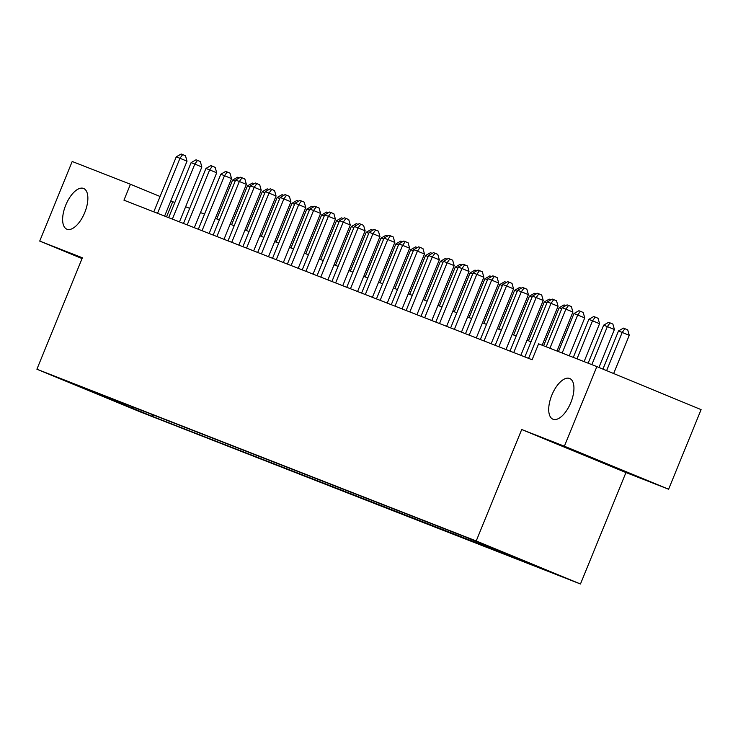 <?xml version="1.0" encoding="UTF-8"?>
<svg xmlns="http://www.w3.org/2000/svg" width="738" height="738" viewBox="0 0 738 738"><rect width="100%" height="100%" fill="white"/><g stroke="black" fill="none" stroke-linecap="round" stroke-linejoin="round"><path stroke-width="1.11" d="M551.83 395.144A22.011 10.194 112.4 0 1 569.727 378.511A22.011 10.194 112.4 0 1 570.825 402.57A22.011 10.194 112.4 0 1 552.928 419.202A22.011 10.194 112.4 0 1 551.83 395.144M65.747 205.118A22.011 10.194 112.4 0 1 83.643 188.485A22.011 10.194 112.4 0 1 84.75 212.544A22.011 10.194 112.4 0 1 66.844 229.177A22.011 10.194 112.4 0 1 65.747 205.118M471.397 539.229L490.604 547.116L471.397 539.229M668.61 489.229L564.376 446.204L521.701 429.525L625.944 472.551L668.61 489.229L701.1 409.627L596.867 366.601L538.611 343.825L532.107 359.747L123.956 200.183L130.451 184.26L72.195 161.484L39.714 241.086L82.056 258.568M625.944 472.551L580.465 583.998L141.133 412.247L36.9 369.221L476.222 540.963L580.465 583.998M71.937 383.456L53.33 375.817L71.992 383.308M132.139 406.693L132.692 408.271L152.415 416.416L543.814 568.998L464.949 536.803L90.359 390.356M132.692 408.271L89.87 390.596M564.376 446.204L596.867 366.601M521.701 429.525L476.222 540.963M36.9 369.221L82.379 257.774L39.714 241.086M174.823 202.535L170.81 200.921M160.081 196.493L130.451 184.26M531.037 341.786L526.997 340.209M516.194 335.984L512.163 334.406M501.351 330.181L497.32 328.604M486.508 324.379L482.477 322.801M471.665 318.576L467.634 316.999M456.822 312.774L452.791 311.196M441.979 306.971L437.948 305.394M427.145 301.169L423.105 299.591M412.302 295.366L408.262 293.789M397.459 289.564L393.419 287.986M382.616 283.761L378.585 282.184M367.773 277.958L363.742 276.381M352.93 272.156L348.899 270.588M338.087 266.353L334.056 264.785M323.244 260.56L319.213 258.983M308.401 254.758L304.37 253.18M293.558 248.955L289.527 247.378M278.724 243.153L274.684 241.575M263.881 237.35L259.841 235.773M249.038 231.547L244.998 229.97M234.195 225.745L230.164 224.167M219.352 219.942L215.321 218.365M204.509 214.14L200.478 212.562M189.666 208.337L185.635 206.76M166.539 216.824L172.71 201.705M153.043 414.867L152.415 416.416M116.355 400.522L116.364 401.896M164.62 216.077L187.018 161.188L179.971 158.283L157.526 213.3M176.262 156.834L181.179 154.002L182.664 154.583L179.971 158.283L176.262 156.834L153.808 211.852M182.664 154.583L185.478 155.746L187.018 161.188M235.201 181.105L232.608 180.09L216.76 218.928M232.608 180.09L237.525 177.258L239.269 177.95M179.463 221.88L201.861 166.991L194.814 164.085L172.36 219.103M191.105 162.637L196.022 159.805L197.507 160.386L194.814 164.085L191.105 162.637L168.651 217.655M197.507 160.386L200.321 161.548L201.861 166.991M194.306 227.682L216.704 172.793L209.657 169.888L187.203 224.906M205.948 168.439L210.865 165.607L212.35 166.188L209.657 169.888L205.948 168.439L183.494 223.457M212.35 166.188L215.164 167.351L216.704 172.793M209.149 233.485L231.547 178.596L224.5 175.69L202.046 230.708M220.791 174.242L225.708 171.41L227.193 171.991L224.5 175.69L220.791 174.242L198.338 229.26M227.193 171.991L230.007 173.153L231.547 178.596M223.992 239.287L246.391 184.399L239.343 181.493L216.889 236.511M235.634 180.044L240.551 177.212L242.036 177.793L239.343 181.493L235.634 180.044L213.181 235.062M242.036 177.793L244.85 178.956L246.391 184.399M250.044 186.908L247.451 185.893L231.603 224.73M247.451 185.893L252.368 183.061L254.112 183.753M264.887 192.71L262.294 191.696L246.446 230.533M262.294 191.696L267.211 188.863L268.955 189.555M279.73 198.513L277.137 197.498L261.289 236.335M277.137 197.498L282.054 194.666L283.798 195.358M294.563 204.315L291.98 203.301L276.132 242.138M291.98 203.301L296.888 200.468L298.632 201.16M238.826 245.09L261.224 190.201L254.186 187.295L231.732 242.313M250.477 185.847L255.394 183.015L256.87 183.596L254.186 187.295L250.477 185.847L228.024 240.865M256.87 183.596L259.693 184.758L261.224 190.201M309.406 210.118L306.824 209.103L290.975 247.94M306.824 209.103L311.731 206.271L313.475 206.963M253.669 250.892L276.067 196.004L269.029 193.098L246.575 248.116M265.32 191.649L270.228 188.817L271.713 189.398L269.029 193.098L265.32 191.649L242.867 246.667M271.713 189.398L274.536 190.561L276.067 196.004M324.25 215.92L321.657 214.906L305.818 253.743M321.657 214.906L326.574 212.074L328.318 212.765M268.512 256.695L290.91 201.806L283.872 198.9L261.418 253.918M280.163 197.452L285.071 194.62L286.556 195.201L283.872 198.9L280.163 197.452L257.71 252.47M286.556 195.201L289.379 196.363L290.91 201.806M339.093 221.723L336.5 220.708L320.652 259.545M336.5 220.708L341.417 217.876L343.161 218.568M283.355 262.497L305.753 207.609L298.715 204.703L276.261 259.721M294.997 203.254L299.914 200.422L301.399 201.004L298.715 204.703L294.997 203.254L272.553 258.272M301.399 201.004L304.222 202.166L305.753 207.609M353.936 227.525L351.343 226.511L335.495 265.348M351.343 226.511L356.26 223.679L358.004 224.37M298.198 268.3L320.596 213.411L313.558 210.505L291.104 265.523M309.84 209.057L314.757 206.225L316.242 206.806L313.558 210.505L309.84 209.057L287.386 264.075M316.242 206.806L319.056 207.968L320.596 213.411M368.779 233.328L366.186 232.313L350.338 271.15M366.186 232.313L371.103 229.481L372.847 230.173M313.041 274.102L335.439 219.214L328.392 216.308L305.947 271.326M324.683 214.859L329.6 212.027L331.085 212.609L328.392 216.308L324.683 214.859L302.229 269.877M331.085 212.609L333.899 213.771L335.439 219.214M383.622 239.13L381.029 238.116L365.181 276.953M381.029 238.116L385.946 235.284L387.69 235.976M327.884 279.905L350.282 225.016L343.235 222.11L320.781 277.128M339.526 220.662L344.443 217.83L345.928 218.411L343.235 222.11L339.526 220.662L317.072 275.68M345.928 218.411L348.742 219.573L350.282 225.016M398.465 244.933L395.872 243.918L380.024 282.755M395.872 243.918L400.789 241.086L402.533 241.778M342.727 285.707L365.125 230.819L358.078 227.913L335.624 282.931M354.369 226.465L359.286 223.632L360.771 224.214L358.078 227.913L354.369 226.465L331.916 281.482M360.771 224.214L363.585 225.376L365.125 230.819M413.308 250.736L410.715 249.721L394.867 288.558M410.715 249.721L415.632 246.889L417.376 247.581M357.57 291.51L379.969 236.621L372.921 233.715L350.467 288.733M369.212 232.267L374.129 229.435L375.614 230.016L372.921 233.715L369.212 232.267L346.759 287.285M375.614 230.016L378.428 231.178L379.969 236.621M428.141 256.538L425.558 255.523L409.71 294.361M425.558 255.523L430.475 252.691L432.219 253.383M372.404 297.313L394.812 242.424L387.764 239.518L365.31 294.536M384.055 238.07L388.972 235.237L390.457 235.819L387.764 239.518L384.055 238.07L361.602 293.087M390.457 235.819L393.271 236.981L394.812 242.424M442.984 262.341L440.401 261.326L424.553 300.163M440.401 261.326L445.309 258.494L447.053 259.186M387.247 303.115L409.645 248.226L402.607 245.32L380.153 300.338M398.898 243.872L403.815 241.04L405.291 241.621L402.607 245.32L398.898 243.872L376.445 298.89M405.291 241.621L408.114 242.784L409.645 248.226M457.828 268.143L455.245 267.128L439.396 305.966M455.245 267.128L460.152 264.296L461.896 264.988M402.09 308.918L424.488 254.029L417.45 251.123L394.996 306.141M413.741 249.675L418.649 246.843L420.134 247.424L417.45 251.123L413.741 249.675L391.288 304.693M420.134 247.424L422.957 248.586L424.488 254.029M472.671 273.946L470.078 272.931L454.239 311.768M470.078 272.931L474.995 270.099L476.739 270.791M416.933 314.72L439.331 259.831L432.293 256.925L409.839 311.943M428.584 255.477L433.492 252.645L434.977 253.226L432.293 256.925L428.584 255.477L406.131 310.495M434.977 253.226L437.8 254.389L439.331 259.831M487.514 279.748L484.921 278.733L469.073 317.571M484.921 278.733L489.838 275.901L491.582 276.593M431.776 320.523L454.174 265.634L447.136 262.728L424.682 317.746M443.418 261.28L448.335 258.448L449.82 259.029L447.136 262.728L443.418 261.28L420.964 316.298M449.82 259.029L452.643 260.191L454.174 265.634M502.357 285.551L499.764 284.536L483.916 323.373M499.764 284.536L504.681 281.704L506.425 282.396M446.619 326.325L469.017 271.436L461.979 268.531L439.525 323.548M458.261 267.082L463.178 264.25L464.663 264.831L461.979 268.531L458.261 267.082L435.807 322.1M464.663 264.831L467.477 265.994L469.017 271.436M517.2 291.353L514.607 290.338L498.759 329.176M514.607 290.338L519.524 287.506L521.268 288.198M461.462 332.128L483.86 277.239L476.813 274.333L454.368 329.351M473.104 272.885L478.021 270.053L479.506 270.634L476.813 274.333L473.104 272.885L450.65 327.903M479.506 270.634L482.32 271.796L483.86 277.239M532.043 297.156L529.45 296.141L513.602 334.978M529.45 296.141L534.367 293.309L536.111 294.001M476.305 337.93L498.704 283.041L491.656 280.136L469.202 335.153M487.947 278.687L492.864 275.855L494.349 276.436L491.656 280.136L487.947 278.687L465.494 333.705M494.349 276.436L497.163 277.599L498.704 283.041M546.886 302.958L544.293 301.943L528.445 340.781M544.293 301.943L549.21 299.111L550.954 299.803M491.148 343.733L513.547 288.844L506.499 285.938L484.045 340.956M502.79 284.49L507.707 281.658L509.192 282.23L506.499 285.938L502.79 284.49L480.337 339.508M509.192 282.23L512.006 283.401L513.547 288.844M561.729 308.761L559.136 307.746L543.611 345.781M559.136 307.746L564.053 304.914L565.797 305.597M505.991 349.535L528.39 294.647L521.342 291.741L498.888 346.759M517.633 290.292L522.55 287.46L524.035 288.032L521.342 291.741L517.633 290.292L495.18 345.31M524.035 288.032L526.849 289.204L528.39 294.647M569.266 355.808L584.727 317.903L577.688 314.997L573.98 313.549L558.454 351.583M562.162 353.032L577.688 314.997L580.372 311.298L583.195 312.46L584.727 317.903M573.98 313.549L578.896 310.716L580.372 311.298M520.825 355.338L543.223 300.449L536.185 297.543L513.731 352.561M532.476 296.095L537.393 293.263L538.878 293.835L536.185 297.543L532.476 296.095L510.023 351.113M538.878 293.835L541.692 295.006L543.223 300.449M584.109 361.611L599.57 323.705L592.531 320.799L588.823 319.351L573.297 357.386M577.005 358.834L592.531 320.799L595.215 317.1L598.038 318.262L599.57 323.705M588.823 319.351L593.73 316.519L595.215 317.1M542.172 345.218L558.066 306.252L551.028 303.346L528.574 358.364M547.319 301.897L552.236 299.065L553.712 299.637L551.028 303.346L547.319 301.897L524.866 356.915M553.712 299.637L556.535 300.809L558.066 306.252M598.933 367.45L614.413 329.508L607.374 326.602L603.666 325.154L588.14 363.188M591.848 364.637L607.374 326.602L610.058 322.903L612.881 324.065L614.413 329.508M603.666 325.154L608.573 322.321L610.058 322.903M557.015 351.02L572.909 312.054L565.871 309.148L549.911 348.244M562.162 307.7L567.07 304.868L568.555 305.44L565.871 309.148L562.162 307.7L546.203 346.795M568.555 305.44L571.378 306.602L572.909 312.054M613.656 373.529L629.256 335.31L618.499 330.956L602.937 369.101M606.618 370.624L622.217 332.404L624.901 328.705L627.724 329.868L629.256 335.31M618.499 330.956L623.416 328.124L624.901 328.705"/></g></svg>
